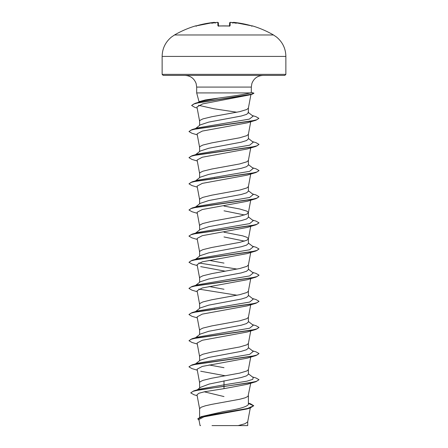 <?xml version="1.0" encoding="UTF-8"?>
<svg xmlns="http://www.w3.org/2000/svg" width="448" height="448" viewBox="0 0 448 448"><rect width="100%" height="100%" fill="white"/><g stroke="black" fill="none" stroke-linecap="round" stroke-linejoin="round"><path stroke-width="0.67" d="M214.346 22.406L213.758 22.439A98.924 98.885 180 0 0 196.644 25.766L195.541 25.894A0.526 0.526 0 0 1 195.961 25.945M232.288 23.005L232.198 22.523A98.98 98.605 180 0 0 230.826 22.417L230.177 22.439L230.093 25.766L229.04 26.012A97.686 87.802 180 0 0 224 25.894A97.686 87.802 180 0 0 218.96 26.012L218.288 25.922L218.467 26.253M273.493 34.978L174.507 34.978L171.405 37.094C165.39 42.129 162.299 48.563 162.131 56.409L285.869 56.409C285.701 48.563 282.61 42.129 276.595 37.094L273.493 34.978A98.986 98.986 0 0 0 252.459 25.894L251.356 25.766A98.924 98.885 180 0 0 234.242 22.439L234.091 22.422C233.856 22.176 233.498 22.333 233.022 22.893M218.96 26.012L217.907 25.766A0.526 0.504 -1.5 0 1 218.378 25.99M214.99 23.005L214.413 22.523A71.725 33.958 36.7 0 0 211.714 23.251A71.725 37.716 -33.8 0 1 215.802 22.523A98.98 98.605 180 0 1 217.174 22.417L215.869 22.512L217.174 22.417C217.493 22.159 217.89 22.338 218.378 22.949C217.89 22.338 217.493 22.159 217.174 22.417L217.823 22.439A0.526 0.521 -1.5 0 1 218.378 22.949L218.456 25.967M285.869 74.357L162.131 74.357L163.184 75.41L284.816 75.41L285.869 74.357L285.869 56.409M198.408 102.362L199.41 101.578L205.643 99.87L224 97.334C237.205 95.53 246.025 94.058 250.46 92.921L196.678 92.921L196.678 87.08L251.322 87.08L251.866 83.563C253.809 78.428 257.516 75.712 262.998 75.41M251.322 87.08L251.322 92.456L250.46 92.921M195.574 128.537L200.183 124.925L208.729 122.108L241.248 116.026L246.534 114.397L248.399 112.862L248.399 108.08M199.601 125.378L199.601 121.089L199.976 120.366L202.871 118.91L211.803 116.732L239.68 111.647L246.926 109.469L248.399 108.018M199.601 417.239L199.601 408.71L201.074 407.26L205.313 405.81L211.803 404.354L239.68 399.269L245.129 397.818L248.024 396.368L250.718 383.258M248.399 403.133L250.522 403.788L253.73 405.726L247.643 408.453L201.242 416.64L224 411.466C238.806 409.136 246.938 406.801 248.399 404.454L248.399 395.707M197.327 389.81L200.441 387.346L209.138 384.065L241.259 377.502L246.54 375.866L248.399 374.237L248.399 369.555M199.601 388.013L199.601 382.564L199.976 381.842L202.871 380.386L211.803 378.207L239.68 373.122L246.926 370.944L248.382 369.622L250.718 357.112M195.574 363.86L200.183 360.248L208.74 357.437L241.242 351.355L246.518 349.726L248.399 348.085L248.399 343.409M199.601 360.707L199.601 356.418L199.976 355.69L202.871 354.239L211.803 352.061L239.68 346.976L246.926 344.798L248.382 343.476L250.718 330.966M200.189 334.102L208.729 331.29L241.259 325.203L246.54 323.574L248.399 321.938L248.399 317.262M199.601 334.561L199.601 330.271L199.976 329.543L202.871 328.093L211.803 325.914L239.68 320.83L246.926 318.651L248.382 317.33L250.718 304.819M200.189 307.955L208.74 305.144L241.248 299.062L246.54 297.427L248.399 295.792L248.399 291.116M199.601 308.409L199.601 304.125L199.976 303.397L202.871 301.946L211.803 299.762L239.68 294.683L246.926 292.499L248.382 291.183L250.718 278.673M195.574 285.421L200.183 281.809L208.734 278.992L241.242 272.916L246.523 271.275L248.399 269.646L248.399 264.902L246.926 266.353L239.68 268.531L211.803 273.616L202.871 275.794L199.976 277.25L199.601 277.973L199.601 282.262M200.189 255.662L208.729 252.851L241.259 246.764L246.54 245.129L248.399 243.499L248.399 238.818M244.541 241.125L224 236.958M199.601 256.116L199.601 251.826L199.976 251.104L202.871 249.648L211.803 247.47L239.68 242.385L246.926 240.206L248.382 238.885L250.718 226.374M248.399 238.756L246.926 237.3L242.687 235.85L224 232.215M195.574 233.122L200.183 229.51L208.746 226.699L241.248 220.618L246.54 218.982L248.399 217.347L248.399 212.604L246.926 211.154L239.68 208.975L224 206.069M244.535 214.978L224 210.812M199.601 229.97L199.601 225.68L199.976 224.952L202.871 223.502L211.803 221.323L239.68 216.238L246.926 214.06L248.399 212.604M195.574 206.976L200.183 203.364L208.734 200.553L241.248 194.471L246.54 192.836L248.399 191.201L248.399 186.525M199.601 203.823L199.601 199.534L199.976 198.806L202.871 197.355L211.803 195.177L239.68 190.092L246.926 187.914L248.382 186.592L250.718 174.082M200.189 177.218L208.723 174.406L241.259 168.319L246.54 166.69L248.399 165.054L248.399 160.378M199.601 177.677L199.601 173.387L199.976 172.659L202.871 171.209L211.803 169.025L239.68 163.946L246.926 161.762L248.382 160.446L250.718 147.935M195.574 154.683L200.183 151.071L208.746 148.254L241.248 142.178L246.534 140.543L248.399 138.908L248.399 134.232M199.601 151.525L199.601 147.235L199.976 146.513L202.871 145.057L211.803 142.878L239.68 137.794L246.926 135.615L248.382 134.294L250.718 121.783M224 396.564L204.243 391.815M224 367.696L209.07 364.958M215.13 309.109L214.418 308.98M224 289.257L209.076 286.513M224 263.105L209.07 260.366M215.13 178.371L214.418 178.242M253.73 405.726L250.174 408.005L247.016 408.962L203.991 416.825L198.918 419.507L200.054 425.6L200.586 425.6M247.716 421.702L247.716 425.6L212.027 425.6M238.168 425.6L245 423.718L247.699 421.842L250.286 407.971M224 380.772L224 384.849L199.36 389.183L193.715 390.902L190.73 392.885L193.99 394.75L197.159 395.685M248.399 404.074L248.399 404.454M248.399 373.783L253.226 377.558L252.728 379.378L246.814 381.203L224 384.849L224 386.271L193.715 390.902M201.242 416.64L197.809 418.774L199.063 420.291M256.01 381.69L247.318 384.3L224 388.657L224 386.49L256.01 381.69L259.017 379.73L256.357 381.366L248.763 383.001L200.267 389.687L193.189 391.283L190.73 392.885M248.399 403.43L253.719 405.832M250.174 408.005L203.431 416.248L197.809 418.992M224 388.657L204.641 391.737L198.839 393.271L196.997 394.806L199.618 408.845M197.159 108.058L194.757 107.33L191.671 105.51L193.558 104.076L198.946 102.642L252.482 94.058L249.127 95.015L202.742 103.874L196.958 106.938L199.618 121.223M247.307 122.825L202.294 131.085L197.092 133.84L199.618 147.37M197.282 161.006L191.985 159.432L188.983 157.696L190.994 156.279L196.79 154.862L256.01 146.362L247.313 148.971L202.294 157.231L197.103 159.986L199.618 173.516M197.282 187.152L191.985 185.578L188.983 183.842L190.994 182.426L196.79 181.009L256.01 172.508L247.318 175.118L202.306 183.378L197.092 186.133L199.618 199.662M197.282 213.304L191.985 211.73L188.983 209.994L190.994 208.578L196.79 207.155L256.01 198.654L247.307 201.27L202.294 209.53L197.092 212.279L199.618 225.814M197.282 239.45L191.985 237.877L188.983 236.141L190.988 234.724L196.79 233.307L256.01 224.801L247.313 227.416L202.3 235.676L197.098 238.431L199.618 251.961M197.282 265.597L191.985 264.023L188.983 262.287L190.988 260.87L196.79 259.454L256.01 250.953L247.313 253.562L202.3 261.822L197.092 264.578L199.618 278.107M200.682 266.633L225.366 271.202M197.282 291.743L191.985 290.17L188.983 288.434L190.988 287.017L196.79 285.6L256.01 277.099L247.313 279.709L202.294 287.969L197.092 290.724L199.618 304.254M197.282 317.89L191.985 316.316L188.983 314.58L190.988 313.163L196.79 311.746L256.01 303.246L247.318 305.855L202.306 314.115L197.098 316.87L199.618 330.4M197.282 344.042L191.985 342.468L188.983 340.732L190.988 339.315L196.79 337.893L256.01 329.392L247.313 332.002L202.3 340.262L197.092 343.017L199.618 356.552M197.282 370.188L191.985 368.614L188.983 366.878L190.988 365.462L196.79 364.045L256.01 355.538L247.313 358.154L202.289 366.414L197.092 369.169L199.618 382.698M200.693 371.224L225.366 375.794M194.841 364.437L195.39 364.101M188.994 366.766L191.99 364.918L197.674 363.233L249.637 354.368L253.226 351.411L248.399 347.631M188.983 340.732L191.99 338.772L197.674 337.086L249.637 328.216L253.226 325.265L248.399 321.485M194.841 312.138L195.39 311.808M188.994 314.474L191.99 312.626L197.674 310.934L249.637 302.07L253.226 299.113L248.399 295.338M237.093 295.226L198.789 289.111M188.994 288.327L191.99 286.479L197.674 284.788L249.637 275.923L253.226 272.966L248.399 269.192M237.093 269.08L198.794 262.965M188.983 262.287L191.99 260.333L197.674 258.642L249.637 249.777L253.226 246.82L248.399 243.046M194.841 233.699L195.39 233.363M188.994 236.029L191.99 234.181L197.674 232.495L249.637 223.63L253.226 220.674L248.399 216.894M188.983 209.994L191.99 208.034L197.669 206.349L249.637 197.478L253.226 194.527L248.399 190.747M188.983 183.842L191.99 181.888L197.669 180.197L249.637 171.332L253.226 168.375L248.399 164.601M188.983 157.696L191.99 155.742L197.669 154.05L249.637 145.186L253.226 142.229L248.399 138.454M194.841 129.108L195.39 128.772M197.282 134.859L191.985 133.286L188.983 131.55L191.99 129.595L197.669 127.904L249.346 119.118L253.092 116.189L247.968 112.202M236.886 112.235L213.926 108.763L198.526 105.291M197.725 102.906L198.358 102.553M191.682 105.398L194.964 103.387L200.732 101.657L218.042 98.19M259.017 379.73L256.015 377.994L252.426 376.936M191.99 364.918L251.21 356.418L257.012 355.001L259.017 353.584L256.015 351.848L252.426 350.79M191.99 338.772L251.21 330.271L257.012 328.854L259.017 327.438L256.015 325.702L252.426 324.638M191.99 312.626L251.21 304.125L257.012 302.708L259.017 301.291L256.015 299.555L252.426 298.491M191.99 286.479L251.21 277.978L257.012 276.562L259.017 275.139L256.015 273.403L252.426 272.345M191.99 260.333L251.21 251.826L257.012 250.41L259.017 248.993L256.015 247.257L252.426 246.198M191.99 234.181L251.21 225.68L257.012 224.263L259.017 222.846L256.015 221.11L252.426 220.052M191.99 208.034L251.21 199.534L257.012 198.117L259.017 196.7L256.015 194.964L252.426 193.906M191.99 181.888L251.21 173.387L257.012 171.97L259.017 170.554L256.015 168.818L252.426 167.754M191.99 155.742L251.21 147.241L257.012 145.824L259.017 144.402L256.01 142.666L252.426 141.607M191.99 129.595L250.818 121.162L256.76 119.762L258.894 118.356L255.791 116.581L252.263 115.545M194.964 103.387L243.645 95.732L249.973 94.455L253.96 93.178L251.07 92.288M256.01 355.538L259.017 353.584M256.01 329.392L259.017 327.438M256.01 303.246L259.006 301.398M256.01 277.099L259.006 275.251M256.01 250.953L259.017 248.993M256.01 224.801L259.017 222.846M256.01 198.654L259.017 196.7M256.01 172.508L259.006 170.66M256.01 146.362L259.017 144.402M188.983 131.55L190.994 130.133L196.79 128.716L256.01 120.215L258.894 118.356M252.482 94.058L253.96 93.178M232.198 22.523A71.725 37.716 33.8 0 1 236.286 23.251A71.725 33.958 -36.7 0 0 233.587 22.523L233.01 23.005M229.544 25.967L229.622 22.949A0.526 0.521 -178.5 0 1 230.177 22.439M233.587 22.523L233.598 22.417A0.526 0.526 -175 0 0 233.1 22.663M230.093 25.766A0.526 0.504 -178.5 0 0 229.622 25.99M229.04 26.012L218.288 25.922M215.802 22.523L215.712 23.005L215.802 22.523M214.413 22.523L214.402 22.417A0.526 0.526 -5 0 1 214.9 22.663M217.907 25.766L217.823 22.439M195.737 25.99L213.758 22.439L214.978 22.893C214.34 22.333 213.931 22.182 213.758 22.439L196.644 25.766L195.737 25.99L196.224 26.281M229.533 26.253L229.712 25.922L218.96 25.99M195.541 25.894A98.986 98.986 0 0 0 174.507 34.978M196.678 87.08L196.134 83.563C194.191 78.428 190.484 75.712 185.002 75.41M199.069 101.847L196.678 92.921M250.466 407.014L250.331 407.742M250.981 94.22L248.382 108.147M250.718 200.228L248.382 212.738M250.718 252.521L248.382 265.031M195.574 337.714L200.183 334.102M195.574 311.567L200.183 307.955M195.574 259.269L200.183 255.657M195.574 180.83L200.183 177.218M247.313 122.825L256.01 120.215M162.131 74.357L162.131 56.409M251.356 25.766L234.242 22.439L251.356 25.766L252.263 25.99L251.776 26.281M230.826 22.417L232.131 22.512L230.826 22.417C230.625 22.154 230.227 22.327 229.622 22.949L229.622 22.921M252.459 25.894L251.832 26.163M234.242 22.439L233.722 22.4M230.726 22.406L230.317 22.4"/></g></svg>
